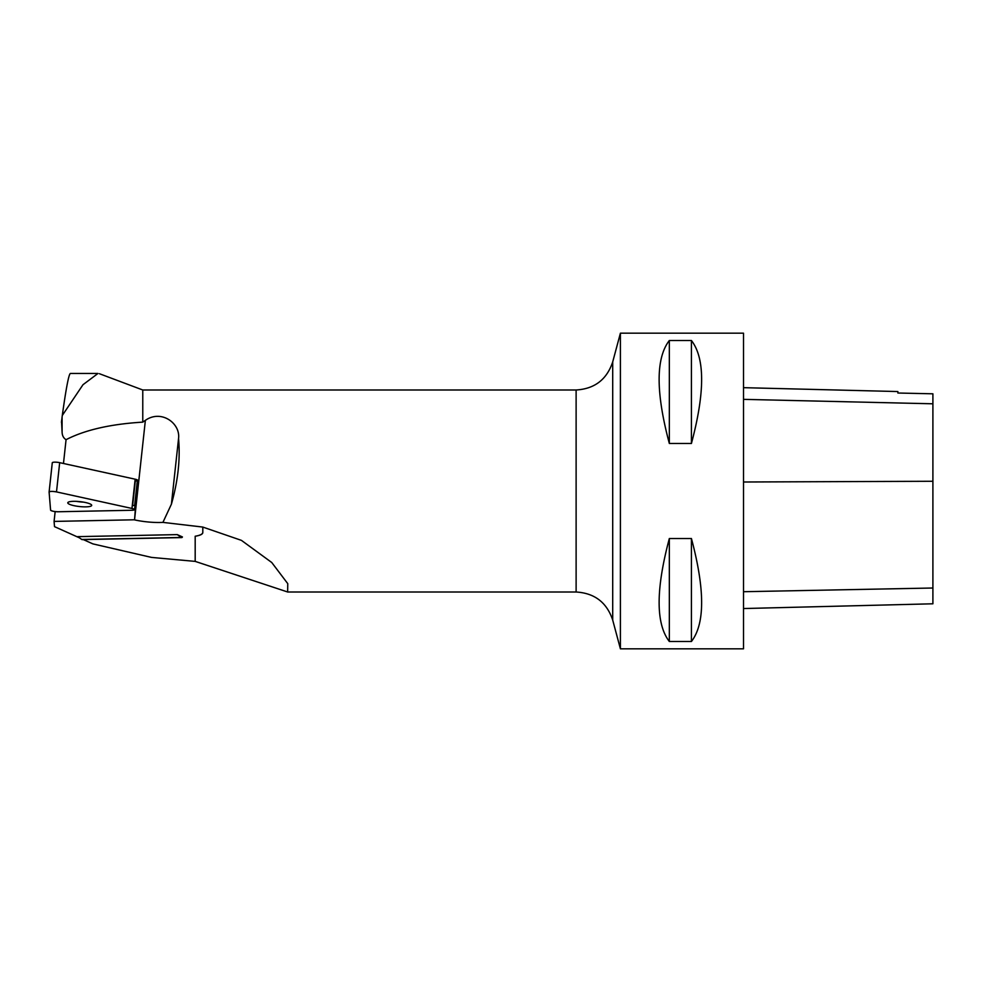 <?xml version="1.0" encoding="UTF-8"?>
<svg xmlns="http://www.w3.org/2000/svg" width="982" height="982" viewBox="0 0 982 982"><rect width="100%" height="100%" fill="white"/><g stroke="black" fill="none" stroke-linecap="round" stroke-linejoin="round"><path stroke-width="1.47" d="M97.918 373.455L70.373 373.455C68.801 374.117 66.113 388.123 62.296 415.46L61.535 421.438L62.087 431.884C62.161 435.529 63.486 438.119 66.064 439.678C85.041 429.92 110.61 424.077 142.771 422.137L145.373 420.345C161.318 409.163 180.578 423.34 178.552 438.537C180.418 458.852 178.037 480.738 171.408 504.183L162.926 522.387L202.783 527.064L202.808 532.588C202.722 534.233 200.193 535.448 195.185 536.233A36.886 7.561 -173.8 0 0 202.771 532.391M61.535 421.438L61.436 422.37M55.152 511.597L54.084 521.417L54.513 526.647L79.444 537.841M134.657 505.3L137.333 480.726A5.008 1.031 -173.8 0 1 135.307 480.996L132.631 505.57A5.008 1.031 -173.8 0 0 134.657 505.3M135 505.374L135.626 505.509L134.988 505.521M162.926 522.387A25.888 5.303 6.2 0 1 134.546 519.895L135.626 505.509M54.084 521.417L134.08 519.797M202.783 527.064L241.437 540.37L271.756 562.514L287.763 583.652L287.64 591.986L195.185 561.385L151.547 557.408L92.873 543.881L83.31 539.584M81.788 539.486L77.701 536.638L177.263 534.613L182.431 536.933A1.89 0.994 88.8 0 1 181.707 537.584L82.144 539.609A1.89 0.994 -91.2 0 1 81.788 539.486L181.351 537.473L177.263 534.613M287.64 592.011L576.115 592.011L576.115 389.989L142.771 389.989L142.771 422.137M202.82 527.285L202.808 532.588M62.296 415.46L83.004 384.698L97.918 373.516M62.087 417.105L62.087 431.884M576.115 389.989C594.638 388.872 606.827 379.518 612.707 361.916L620.403 333.18L620.403 648.82L612.707 620.084C606.827 602.494 594.638 593.128 576.115 592.011M620.403 648.82L743.509 648.82L743.509 333.18L620.403 333.18M691.426 641.492L669.331 641.492C655.731 623.84 655.731 589.519 669.331 538.529L691.426 538.529C705.027 589.519 705.027 623.84 691.426 641.492L691.426 538.529M691.426 443.471L669.331 443.471C655.731 392.481 655.731 358.16 669.331 340.508L691.426 340.508C705.027 358.16 705.027 392.481 691.426 443.471L691.426 340.508M743.509 608.545L932.9 603.795L932.9 393.807L897.867 393.021L897.867 391.548L743.509 387.669M669.331 340.508L669.331 443.471M669.331 538.529L669.331 641.492M76.461 501.36A12.03 2.467 -173.8 0 0 80.242 501.888A12.03 2.467 -173.8 0 0 83.519 502.133M49.112 491.982L52.279 462.804A5.008 1.031 6.2 0 1 52.279 462.768A5.008 1.031 6.2 0 1 59.681 462.657L135.148 479.191A5.008 1.031 6.2 0 1 137.713 480.394L134.534 509.646A5.008 1.031 -173.8 0 0 131.969 508.455L56.502 491.908A5.008 1.031 -173.8 0 0 49.1 492.019L50.585 510.1A5.008 1.031 -173.8 0 0 58.134 511.757L132.116 510.259A5.008 1.031 -173.8 0 0 134.534 509.646M73.576 501.323A12.03 2.467 -173.8 0 0 67.783 502.784A12.03 2.467 -173.8 0 0 79.468 506.54A12.03 2.467 -173.8 0 0 91.694 505.386A12.03 2.467 -173.8 0 0 85.741 502.575A12.03 2.467 -173.8 0 0 73.576 501.323M49.1 492.019A5.008 1.031 -173.8 0 0 49.1 492.056L52.279 462.768M58.134 511.757L132.116 510.259C135.246 509.977 135.197 509.376 131.969 508.455L56.502 491.908C52.402 491.221 49.935 491.27 49.1 492.056L50.585 510.1C51.555 511.07 54.071 511.622 58.134 511.757M66.064 439.678L63.474 463.492M134.546 519.895L145.373 420.345M195.185 561.385L195.185 536.233M612.707 361.916L612.707 620.084M743.509 591.716L932.9 588.009M743.509 482.002L932.9 481.266M743.509 399.355L932.9 403.798M171.408 504.183L178.552 438.537M59.681 462.657L56.502 491.908M131.969 508.455L135.148 479.191M142.771 389.989L99.378 373.7"/></g></svg>
